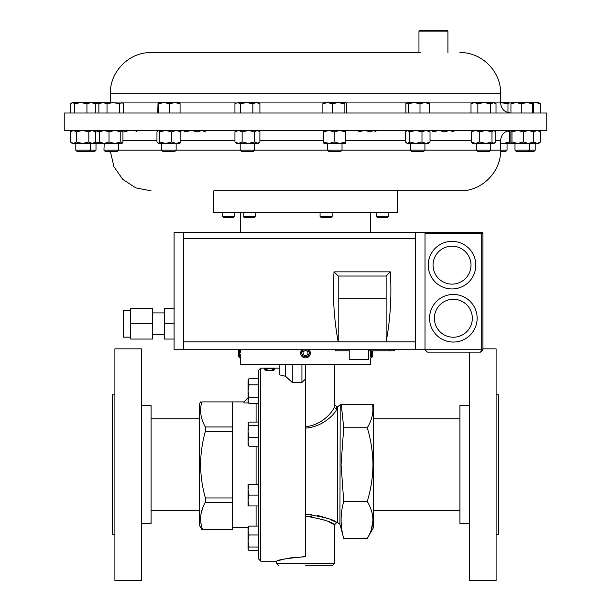 <?xml version="1.0" encoding="UTF-8"?>
<svg xmlns="http://www.w3.org/2000/svg" width="611" height="611" viewBox="0 0 611 611"><rect width="100%" height="100%" fill="white"/><g stroke="black" fill="none" stroke-linecap="round" stroke-linejoin="round"><path stroke-width="0.92" d="M240.451 349.736L240.535 352.86M260.721 561.15L258.407 558.836L258.407 370.449L260.721 368.135L260.721 561.15L276.546 561.15C278.249 559.699 287.896 558.217 305.5 556.705L305.5 364.271L240.36 364.271L240.367 357.809M240.398 357.374L240.513 354.785M300.681 353.28L302.017 349.736A4.827 4.827 0 0 0 305.699 357.901A4.827 4.827 0 0 0 308.983 349.736L309.197 349.973M418.963 31.13L419.543 30.55L447.336 30.55L447.916 31.13L418.963 31.13L418.963 52.592L151.085 52.592L420.903 52.592M546.769 113.004L64.231 113.004L64.231 130.433L546.769 130.433L546.769 113.004M118.419 143.448L118.419 150.169L116.984 151.612L105.382 151.612L103.946 150.169L161.671 150.161L476.275 150.161L477.71 151.612L489.312 151.612L490.748 150.169L507.054 150.169L507.054 143.448M476.275 143.448L476.275 150.169L490.748 150.169L490.748 143.448M528.034 151.612L529.47 150.169L514.997 150.169L516.432 151.612L533.762 151.612L535.198 150.169L535.198 143.448M529.47 143.448L529.47 150.169L535.198 150.169M327.549 143.448L327.549 150.169L328.985 151.612L340.587 151.612L342.023 150.169L342.023 143.448M240.192 143.448L240.192 150.169L241.628 151.612L253.229 151.612L254.665 150.169L254.665 143.448M500.577 151.612L505.618 151.612L507.054 150.169M410.455 143.448L410.455 150.169L411.89 151.612L423.492 151.612L424.928 150.169L424.928 143.448M179.497 130.433L180.856 131.884L176.235 130.433L171.622 131.884L171.622 141.996L165.65 143.448L161.678 143.448L161.671 150.169L163.106 151.612L174.708 151.612L176.136 150.169M88.839 151.612L90.275 150.169L75.802 150.169L77.238 151.612L94.568 151.612L96.003 150.169L96.003 143.448M90.275 143.448L90.275 150.169L96.003 150.169M538.81 130.433L540.475 131.884L537.107 130.433L533.747 131.884L533.747 141.996L537.107 143.448L528.462 143.448L533.586 141.996L533.586 131.884L528.462 130.433L523.329 131.884L523.329 141.996L528.462 143.448L517.654 143.448L523.329 141.996M415.289 143.448L421.98 141.996L421.98 131.884L415.808 130.433L409.637 131.884L409.637 141.996L415.808 143.448L407.499 143.448L409.637 141.996M103.946 150.169L104.214 143.448L99.41 141.996L100.502 143.448M213.819 190.846L459.915 190.846L397.181 190.846L397.181 212.567L213.819 212.567L213.819 190.846L370.327 190.846M321.401 217.715L330.864 217.715L332.14 216.439L332.14 212.567M321.348 217.715L320.072 216.439L332.14 216.439M388.436 216.439L376.376 216.439L377.651 217.715L387.16 217.715L388.436 216.439L388.436 212.567M255.23 216.439L243.17 216.439L244.446 217.715L253.955 217.715L255.23 216.439L255.23 212.567M234.624 216.439L222.564 216.439L223.84 217.715L233.349 217.715L234.624 216.439L234.624 212.567M453.354 342.053A23.798 23.798 0 0 1 429.556 318.255A23.798 23.798 0 0 1 453.354 294.456A23.798 23.798 0 0 1 477.145 318.255A23.798 23.798 0 0 1 453.354 342.053A23.798 23.798 0 0 0 477.145 318.255A23.798 23.798 0 0 0 453.354 294.456A23.798 23.798 0 0 0 429.556 318.255A23.798 23.798 0 0 0 453.354 342.053M452.025 288.95A23.798 23.798 0 0 1 428.227 265.151A23.798 23.798 0 0 1 452.025 241.36A23.798 23.798 0 0 1 475.816 265.151A23.798 23.798 0 0 1 452.025 288.95A23.798 23.798 0 0 0 475.816 265.151A23.798 23.798 0 0 0 452.025 241.36A23.798 23.798 0 0 0 428.227 265.151A23.798 23.798 0 0 0 452.025 288.95M368.647 349.736L368.647 359.39L349.225 359.39L349.225 349.736M152.383 334.698L164.443 334.698M152.383 312.916L164.443 312.916M130.662 337.15L123.43 337.15L123.43 310.464L130.662 310.464M305.5 565.778L332.14 565.778L305.5 565.778M367.257 501.524C374.757 513.851 374.757 526.147 367.257 538.413L373.634 527.369L373.634 404.421L341.274 404.421C339.708 404.421 339.708 404.421 341.274 404.421L343.726 427.753L341.075 464.643L343.726 501.524L367.257 501.524C370.923 489.426 372.825 477.13 372.962 464.643C372.802 451.995 370.9 439.699 367.257 427.753L343.726 427.753M372.962 520.137L371.389 529.409M309.067 516.249L311.297 516.486M323.899 519.808L326.014 520.671M329.497 522.268L333.14 524.139M333.896 524.551L334.454 524.864L334.454 563.464L332.14 565.778M305.5 516.104C323.089 519.197 332.735 522.115 334.454 524.864C332.789 522.138 323.135 519.22 305.5 516.104M340.197 404.421L339.93 524.261L337.692 522.542L337.692 406.735L336.768 406.735L336.768 408.675C336.333 412.517 323.356 427.158 305.5 428.09M305.5 378.95L301.933 382.44L292.279 382.44L285.452 376.246L279.25 374.795L279.25 364.271M286.009 376.674L292.279 382.44L292.279 364.271M248.058 397.784L243.926 401.908L243.926 402.916L248.631 402.916M279.25 368.135L260.721 368.135M266.648 368.158L269.711 368.716L274.774 368.341L269.642 368.815L264.624 368.341L266.648 368.196M266.648 369.006L267.228 369.105L265.617 369.67L269.711 370.518L273.781 369.655L272.178 369.105L272.75 369.006L274.774 369.655L273.086 370.442L269.642 370.717C266.511 370.617 264.838 370.266 264.624 369.663L266.648 369.189M201.92 529.684L199.339 525.223L199.339 404.062L200.584 401.908M205.372 431.32C202.302 442.15 200.706 453.255 200.584 464.643C200.683 475.893 202.279 486.998 205.372 497.957L205.372 502.311C200.164 511.308 199.255 520.435 202.638 529.684L232.539 529.684L232.539 401.908L201.859 401.908C199.446 410.371 200.614 418.726 205.372 426.974L205.372 431.32L232.539 431.32M201.859 401.908C200.164 401.908 200.164 401.908 201.859 401.908C200.164 401.908 200.164 401.908 201.859 401.908L200.889 406.223M200.889 414.426L200.607 411.394M240.36 357.901L238.557 356.763L238.557 349.736M239.703 357.901L239.703 349.736M303.942 349.736A3.689 3.689 0 0 0 305.653 356.763A3.689 3.689 0 0 0 307.058 349.736M309.899 351.096L310.014 354.785M372.443 350.798L372.443 356.763L371.297 357.901L371.297 350.798M370.465 353.181L370.503 350.798M358.283 131.884L364.523 130.433L370.762 131.884L373.405 130.433L376.055 131.884M305.5 350.355L303.033 351.783L303.148 354.571L305.615 355.862L307.967 354.372L307.852 351.585L305.385 350.294M306.76 357.733L307.348 357.534M370.472 354.036L370.572 356.763M305.5 364.271L370.64 364.271L370.64 357.901L371.297 357.901M201.042 523.978L200.866 522.879M200.614 520.244L200.584 519.388M200.981 514.317L202.409 508.887M232.539 426.974L205.372 426.974M205.372 502.311L232.539 502.311M232.539 497.957L205.372 497.957M265.617 369.67L265.907 370.35M273.484 370.358L273.781 369.655M273.713 369.518L274.683 369.861M264.723 369.854L265.693 369.51M258.407 550.725L249.028 550.725L248.578 549.839M248.058 400.48L248.058 401.931L249.028 403.611L248.058 400.48L249.028 397.349L248.058 391.086L248.058 400.48M258.407 384.823L249.028 384.823L248.058 391.086L248.058 381.692L249.028 378.56L258.407 378.56M249.028 378.56L248.058 380.233L249.028 384.823M258.407 403.611L249.028 403.611M258.407 397.349L249.028 397.349M248.28 422.942L248.058 431.366L249.028 425.317L248.058 423.698L249.028 422.071L258.407 422.071M248.058 441.845L248.058 445.022L249.028 446.274L248.058 441.845L248.058 431.366L249.028 437.415L248.058 441.845M258.407 446.274L249.028 446.274M258.407 437.415L249.028 437.415M258.407 425.317L249.028 425.317M248.058 484.263L248.058 500.531L249.028 495.109L248.058 489.686L249.028 484.263L248.058 484.263M248.058 505.954L248.058 500.531L249.028 505.954L248.058 505.954M258.407 484.263L249.028 484.263M258.407 505.954L249.028 505.954M258.407 495.109L249.028 495.109M285.452 364.271L285.452 376.246M301.933 364.271L301.933 382.44M367.257 427.753C371.962 420.169 373.718 412.394 372.534 404.421M367.257 538.413L343.726 538.413C340.228 526.117 340.228 513.82 343.726 501.524M305.5 426.631C322.669 425.363 333.957 410.325 334.454 406.437A2.314 2.238 180 0 0 336.768 408.675M334.454 364.271L334.454 406.437L334.454 404.421L336.768 406.735M305.5 556.705L302.292 556.758M294.372 557.377L289.408 558.103M285.062 558.943L281.488 559.783M281.404 559.806L278.769 560.508M305.5 514.126C324.288 517.028 334.706 519.839 336.768 522.542C334.652 519.816 324.235 517.013 305.5 514.126M336.088 522.206L335.332 521.84M334.194 521.298L331.269 519.984M327.427 518.433L325.136 517.609M322.608 516.791L317.246 515.401M311.648 514.477L309.38 514.271M335.454 349.736L335.454 350.798L349.225 350.798M368.647 350.798L394.309 350.798L394.309 349.736M389.497 349.736L389.497 350.798M152.383 323.807L152.383 339.052L130.662 339.052L130.662 323.807L152.383 323.807L152.383 308.563L130.662 308.563L130.662 323.807M174.097 323.807L164.443 323.807L164.443 308.563L174.097 308.563M164.443 323.807L164.443 339.052L174.097 339.052M415.365 232.287L174.097 232.287L174.097 349.736L183.743 349.736L183.743 341.893L338.219 341.893C333.957 319.332 332.56 295.984 334.034 271.849L390.314 271.849L386.129 276.035L338.219 276.035L338.219 298.726L386.129 298.726L386.129 341.893L415.365 341.893L415.365 232.287L425.012 232.287L425.012 349.736L427.425 352.15L480.506 352.15L482.919 349.736L480.506 352.15L481.712 349.736L482.919 349.736L482.919 233.494L425.012 233.494M386.129 276.035L386.129 298.726M390.314 271.849C391.788 295.984 390.391 319.332 386.129 341.893L338.219 341.893L338.219 298.726M334.034 271.849L338.219 276.035M183.743 349.736L415.365 349.736L415.365 341.893M183.743 232.287L183.743 238.427L415.365 238.427M183.743 341.893L183.743 238.427M415.365 349.736L425.012 349.736L427.425 352.15M425.012 232.287L481.712 232.287A1.207 1.207 0 0 1 482.919 233.494A1.207 1.207 0 0 0 481.712 232.287L481.712 349.736L425.012 349.736M181.765 131.037L183.117 130.433L185.263 131.884L191.426 130.433L197.597 131.884L201.622 130.433L205.647 131.884M430.984 130.662L431.503 130.433L432.863 131.884L438.835 130.433L444.808 131.884L449.421 130.433L454.042 131.884M93.957 130.502L100.12 131.884M99.883 130.922L99.616 130.433M93.888 130.433L95.553 131.884L92.192 130.433L88.824 131.884L82.569 130.433L76.314 131.884L73.419 130.433L70.525 131.884L70.525 141.996L73.419 143.448L72.19 143.448L70.525 141.996M72.19 130.433L70.525 131.884M100.502 130.433L99.41 131.884L99.41 141.996M122.032 130.433L120.779 131.884L114.891 130.433L109.01 131.884L104.214 130.433L99.41 131.884M121.864 130.433L122.948 131.884L122.948 141.996L122.032 143.448L114.891 143.448L120.779 141.996L121.864 143.448M156.958 131.884L158.318 130.433L159.67 131.884L159.67 141.996L158.318 143.448L156.958 141.996L156.958 131.884M171.622 131.884L165.65 130.433L159.67 131.884M406.147 142.844L407.499 143.448L405.353 141.996L405.353 131.884L407.499 130.433L409.637 131.884M428.54 130.433L430.029 131.884L426.004 130.433L421.98 131.884M511.972 131.884L511.972 141.996L517.654 143.448L511.346 143.409L510.88 141.996L510.88 131.884L511.43 130.433L511.972 131.884L517.654 130.433L523.329 131.884M533.044 130.433L533.586 131.884M507.245 131.037L509.414 131.884L510.498 130.433M510.529 130.433L511.117 130.922M236.579 130.433L234.945 131.884L238.542 130.433L242.132 131.884L242.132 141.996L238.542 143.448L236.579 143.448L234.945 141.996L238.542 143.448L248.371 143.448L242.132 141.996M258.277 130.433L259.904 131.884L257.262 130.433L254.611 131.884L248.371 130.433L242.132 131.884M323.937 130.433L323.677 131.884L328.962 130.433L334.24 131.884L334.24 141.996L328.962 143.448L323.937 143.448L323.677 141.996L328.962 143.448L339.8 143.448L334.24 141.996M345.352 131.884L345.627 143.448L345.643 130.441L345.352 131.884L339.8 130.433L334.24 131.884M472.662 130.433L471.287 131.884L475.518 130.433L479.75 131.884L485.86 130.433L491.977 131.884L491.977 141.996L485.86 143.448L475.518 143.448L479.75 141.996L485.86 143.448L493.856 143.448L491.977 141.996M494.887 142.989L493.856 143.448L495.742 141.996L495.742 131.884L493.856 130.433L491.977 131.884M123.72 131.884L129.838 130.433M135.948 131.884L137.834 130.433L138.857 130.891M93.957 143.379L100.12 141.996M99.883 142.959L99.616 143.448L92.192 143.448L95.553 141.996L93.888 143.448L82.569 143.448L88.824 141.996L92.192 143.448M76.314 141.996L73.419 143.448L82.569 143.448L76.314 141.996L76.314 131.884M88.824 131.884L88.824 141.996M95.553 131.884L95.553 141.996M109.01 131.884L109.01 141.996L104.214 143.448L100.166 143.302M109.01 141.996L114.891 143.448L104.214 143.448M120.779 131.884L120.779 141.996M171.622 141.996L176.235 143.448L165.65 143.448L159.67 141.996M180.016 143.218L176.235 143.448L180.856 141.996L179.497 143.448M180.856 131.884L180.856 141.996M430.029 131.884L430.029 141.996L426.004 143.448L421.98 141.996M430.029 141.996L428.54 143.448L415.808 143.448M533.044 143.448L533.586 141.996M511.384 143.448L511.972 141.996M500.6 143.066L503.533 143.448L509.414 141.996L510.498 143.448L511.117 142.959M509.414 131.884L509.414 141.996M234.945 131.884L234.945 141.996M254.611 141.996L248.371 143.448L257.262 143.448L259.904 141.996L258.277 143.448L254.611 141.996L254.611 131.884M259.904 131.884L259.904 141.996M323.677 131.884L323.677 141.996M345.352 141.996L339.8 143.448L345.643 143.432M540.475 141.996L538.81 143.448L537.107 143.448L540.475 141.996L540.475 131.884M471.287 131.884L471.287 141.996L475.518 143.448L472.662 143.448L471.287 141.996M479.75 131.884L479.75 141.996M165.65 143.448L158.318 143.448M407.499 143.448L409.378 143.448M510.834 143.302L500.6 143.448M514.997 150.169L514.997 143.448L517.654 143.448M474.426 102.663L472.662 102.663L471.005 103.626L474.426 102.663L477.855 103.626L484.103 102.663L474.426 102.663M484.103 102.663L493.192 102.663L496.017 103.626L494.36 102.663L490.358 103.626L484.103 102.663M471.005 113.004L471.005 103.626M477.855 113.004L477.855 103.626M490.358 113.004L490.358 103.626M496.017 113.004L496.017 103.626M533.357 103.076L536.038 102.663L533.052 102.663L533.525 103.626L533.525 113.004M536.038 102.663L538.81 102.663L540.216 103.626L536.038 102.663M540.216 113.004L540.216 103.626M345.635 102.663L338.166 102.663L344.115 103.626L345.635 102.663M324.174 102.663L322.883 103.626L327.549 102.663L323.7 102.801M327.549 102.663L338.166 102.663L332.208 103.626L327.549 102.663M345.406 102.663L346.689 103.626L346.689 113.004M322.883 113.004L322.883 103.626M332.208 113.004L332.208 103.626M344.115 113.004L344.115 103.626M258.277 102.663L246.6 102.663L252.847 103.626L256.383 102.663L259.912 103.626L258.277 102.663M237.648 102.663L234.937 103.626L237.648 102.663L246.6 102.663L240.352 103.626L237.648 102.663M259.912 113.004L259.912 103.626M234.937 113.004L234.937 103.626M240.352 113.004L240.352 103.626M252.847 113.004L252.847 103.626M500.6 102.701L507.978 103.626L510.055 102.663L500.6 102.663M507.978 112.638L507.978 103.626M511.422 102.663L510.941 103.626L516.112 102.663L521.282 103.626L526.926 102.663L511.354 102.679M526.926 102.663L533.052 102.663L532.571 103.626L526.926 102.663M510.941 113.004L510.941 103.626M521.282 113.004L521.282 103.626M532.571 113.004L532.571 103.626M407.025 102.663L408.186 103.626L414.09 102.663L407.025 102.663L405.872 103.626L405.872 113.004M420.001 113.004L420.001 103.626L414.09 102.663L424.752 102.663L429.51 103.626L428.349 102.663M428.723 102.77L424.752 102.663L420.001 103.626M408.186 113.004L408.186 103.626M429.51 113.004L429.51 103.626M179.741 102.663L164 102.663L169.591 103.626L174.838 102.663L180.077 103.626L179.741 102.663M158.073 102.663L164 102.663L158.417 103.626L158.043 102.671L157.73 113.004M180.077 113.004L180.077 103.626M158.417 113.004L158.417 103.626M169.591 113.004L169.591 103.626M122.681 103.038L102.946 102.663L107.024 103.626L113.18 102.663L119.336 103.626L121.413 102.663L122.681 103.038L123.491 103.626L123.491 113.004M100.334 102.663L102.946 102.663L98.867 103.626L100.334 102.663M119.336 113.004L119.336 103.626M98.867 113.004L98.867 103.626M107.024 113.004L107.024 103.626M91.115 102.663L72.732 102.663L74.679 103.626L80.812 102.663L86.938 103.626L91.115 102.663L95.301 103.626L93.888 102.663L91.115 102.663M71.624 102.984L72.732 102.663L70.784 103.626L70.784 113.004M86.938 113.004L86.938 103.626M95.301 113.004L95.301 103.626M74.679 113.004L74.679 103.626M93.46 102.663L99.104 103.626L99.616 102.663L93.888 102.663M100.059 103.626L99.616 102.663M249.028 547.059L248.058 541.01L249.028 534.953L248.058 530.531L249.028 526.102L248.058 527.354L248.058 548.678L249.028 547.059L258.407 547.059M258.407 534.953L249.028 534.953M258.407 550.297L249.028 550.297L248.058 548.678L249.028 550.725M258.407 526.102L249.028 526.102M469.561 405.582L459.915 405.582L459.915 523.703L469.561 523.703M469.561 352.15L469.561 580.45L496.101 580.45L496.101 348.835L482.919 348.835M496.101 394.767L498.515 394.767L498.515 534.51L496.101 534.51M141.439 405.582L151.085 405.582L151.085 523.703L141.439 523.703M141.439 580.45L114.899 580.45L114.899 348.835L141.439 348.835L141.439 580.45M114.899 534.51L112.485 534.51L112.485 394.767L114.899 394.767M157.898 102.931L122.498 102.931M494.826 102.931L500.6 102.931L500.6 93.277L110.4 93.277C109.843 71.54 129.341 52.034 151.085 52.592M472.196 102.931L428.945 102.931M406.437 102.931L346.063 102.931M323.509 102.931L258.743 102.931M236.113 102.931L179.917 102.931M122.948 140.507L156.958 140.507M180.856 140.507L234.945 140.507M259.904 140.507L323.677 140.507M345.895 140.507L405.353 140.507M430.029 140.507L471.287 140.507M495.742 140.507L500.6 140.507C501.196 134.389 504.556 131.037 510.674 130.433L510.834 130.578M453.354 299.283A18.972 18.972 0 0 0 434.383 318.255A18.972 18.972 0 0 0 453.354 337.226A18.972 18.972 0 0 0 472.326 318.255A18.972 18.972 0 0 0 453.354 299.283M452.025 246.187A18.972 18.972 0 0 0 433.054 265.151A18.972 18.972 0 0 0 452.025 284.123A18.972 18.972 0 0 0 470.997 265.151A18.972 18.972 0 0 0 452.025 246.187M276.546 561.15L276.546 563.464L334.454 563.464M256.085 526.102L256.085 505.954M256.085 484.263L256.085 446.274M256.085 422.071L256.085 403.611M393.828 349.736L393.828 350.798M389.978 349.736L389.978 350.798M240.36 212.567L240.36 232.287M447.916 31.13L447.916 52.592M500.6 93.277C501.157 71.533 481.651 52.034 459.915 52.592M176.144 150.169L176.144 143.448M75.802 150.169L75.802 143.448M110.423 151.612L113.929 166.727L122.834 179.435L135.848 187.89L151.085 190.846M320.072 216.439L320.072 212.567M243.17 216.439L243.17 212.567M222.564 216.439L222.564 212.567M199.339 418.802L151.085 418.802M459.915 418.802L373.634 418.802M232.539 401.908L243.926 401.908M232.539 527.369L248.058 527.369M248.058 380.233L248.28 379.851M337.692 522.542L336.768 522.542L334.454 524.864M339.93 524.261L343.726 538.413M339.93 405.017L337.692 406.735M276.546 563.464L278.86 565.778M459.915 510.483L373.634 510.483M199.339 510.483L151.085 510.483M376.376 216.439L376.376 212.567M406.842 130.433L406.147 131.037M494.36 130.433L494.887 130.891M459.915 190.846C481.659 191.411 501.157 171.897 500.6 150.161L500.6 140.507M110.4 93.277L110.4 102.663M500.6 102.931C501.196 109.048 504.556 112.409 510.674 113.004M370.64 212.567L370.64 232.287M248.058 549.045L248.28 549.426"/></g></svg>

